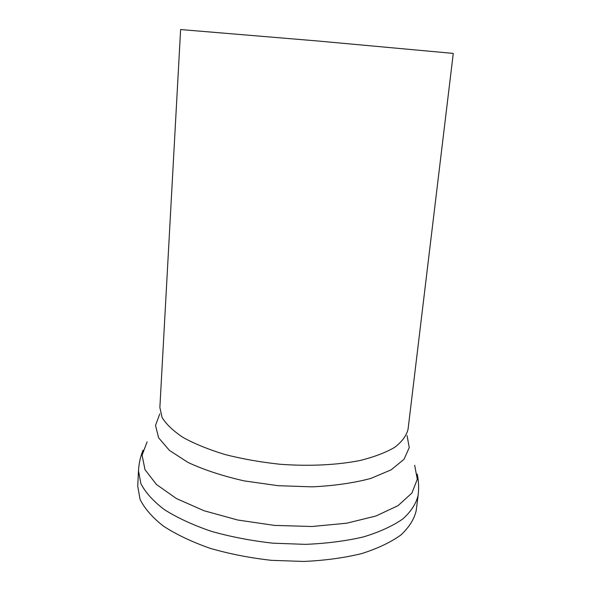 <?xml version="1.0" encoding="UTF-8"?>
<svg xmlns="http://www.w3.org/2000/svg" width="591" height="591" viewBox="0 0 591 591"><rect width="100%" height="100%" fill="white"/><g stroke="black" fill="none" stroke-linecap="round" stroke-linejoin="round"><path stroke-width="0.89" d="M180.617 29.55L316.99 40.927L453.267 53.404L408.063 429.214C406.527 435.604 402.094 441.617 394.781 447.269C385.797 452.558 374.177 456.983 359.926 460.529C336.966 465.065 308.982 466.425 279.957 464.253C260.653 462.177 242.34 458.941 225.001 454.523C208.719 449.559 194.779 443.893 183.195 437.532C173.229 430.942 166.182 424.235 162.052 417.409L159.873 407.502L180.617 29.55M137.733 486.098L140.06 499.373C144.566 508.474 152.338 517.376 163.36 526.079C176.214 534.449 191.735 541.836 209.931 548.256C229.33 553.893 249.867 557.919 271.55 560.342L303.752 561.45C324.762 560.504 344.028 557.897 361.544 553.634C377.597 548.537 390.71 542.324 400.883 534.995C409.186 527.238 414.306 519.061 416.227 510.461L418.132 495.177C416.241 503.517 411.144 511.444 402.833 518.95C392.653 526.034 379.511 532.026 363.413 536.931C345.831 541.024 326.498 543.498 305.392 544.363L273.049 543.188C251.264 540.772 230.623 536.798 211.127 531.265C192.843 524.985 177.234 517.76 164.313 509.597C153.224 501.116 145.408 492.458 140.865 483.608L138.501 470.717L137.733 486.098M147.093 441.869L142.091 455.21L145.002 469.69L156.438 484.472L176.384 498.531L204.021 510.735L237.604 519.991L274.601 525.414L311.982 526.5L346.658 523.22L375.994 515.995L398.083 505.615L411.912 493.042L417.29 479.286L414.683 465.28M159.733 413.966L155.514 425.402L158.602 437.798L169.484 450.445L188.064 462.465C204.058 469.904 222.807 476.05 244.305 480.911L278.08 485.691L312.174 486.844C334.188 485.795 353.714 482.995 370.756 478.451L391.139 469.838L404.052 459.273L409.253 447.601L407.081 435.604M143.066 450.113C140.407 456.666 138.885 463.536 138.501 470.717M417.216 474.1C418.694 481.015 419.004 488.04 418.132 495.177"/></g></svg>
